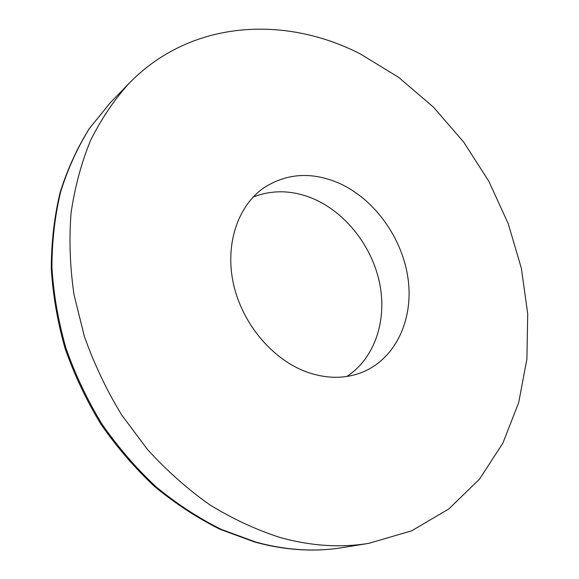 <?xml version="1.0" encoding="UTF-8"?>
<svg xmlns="http://www.w3.org/2000/svg" width="579" height="579" viewBox="0 0 579 579"><rect width="100%" height="100%" fill="white"/><g stroke="black" fill="none" stroke-linecap="round" stroke-linejoin="round"><path stroke-width="0.87" d="M338.831 183.094C374.7 199.053 402.825 238.519 408.181 279.541C413.544 320.52 394.987 359.841 360.905 372.804C344.273 378.948 326.447 378.767 307.427 372.246C272.984 360.073 242.521 324.247 233.569 284.419C224.587 244.57 237.774 205.639 264.205 187.589C287.003 173.128 311.878 171.63 338.831 183.094M346.857 376.466C374.533 358.502 387.033 320.947 379.795 284.036C372.492 247.088 346.322 213.072 313.688 198.894C292.844 190.1 272.666 189.478 253.168 197.034M279.997 537.464C256.186 529.792 232.845 518.95 209.982 504.946C187.676 489.212 166.875 470.763 147.587 449.615L121.67 414.933C106.493 389.949 94.051 363.757 84.353 336.341L74.025 294.747C69.972 266.839 68.981 239.59 71.058 212.985C74.829 187.097 81.335 162.894 90.577 140.379C101.216 119.071 113.976 100.131 128.856 83.571C190.484 19.925 284.369 14.982 360.283 53.898L398.678 77.376L433.439 107.129L463.743 142.152L488.893 181.401L508.29 223.834L521.382 268.359L527.715 313.84L526.912 359.045L518.668 402.644L502.854 443.203L479.492 479.166L448.884 508.912L411.676 530.813L368.91 543.319C340.568 547.98 310.93 546.033 279.997 537.464M342.869 547.56C314.636 552.192 285.288 550.361 254.825 542.06L220.107 529.322C197.273 517.966 175.48 503.73 154.716 486.628C134.82 468.027 116.893 447.227 100.934 424.212C86.336 400.205 74.409 375.011 65.145 348.623C57.538 321.895 52.921 295.16 51.285 268.41C51.357 242 54.31 216.684 60.129 192.46C67.49 169.148 77.268 147.775 89.463 128.357L110.488 102.512L89.687 128.111C77.615 147.37 67.924 168.619 60.636 191.852C54.867 216.01 51.965 241.305 51.929 267.737C53.615 294.523 58.284 321.323 65.948 348.145C75.27 374.62 87.263 399.915 101.933 424.016C117.957 447.118 135.935 467.991 155.874 486.642C176.66 503.781 198.452 518.024 221.236 529.372L255.824 542.082C286.026 550.311 315.048 552.134 342.869 547.56L368.91 543.319M110.488 102.512L128.856 83.571"/></g></svg>

